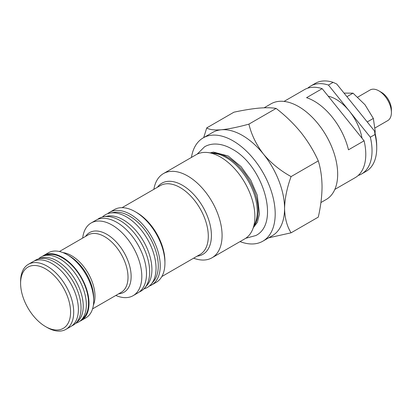 <?xml version="1.0" encoding="UTF-8"?>
<svg xmlns="http://www.w3.org/2000/svg" width="412" height="412" viewBox="0 0 412 412"><rect width="100%" height="100%" fill="white"/><g stroke="black" fill="none" stroke-linecap="round" stroke-linejoin="round"><path stroke-width="0.62" d="M264.149 107.795L271.008 103.834A55.223 31.884 60 0 1 313.563 118.63A55.223 31.884 60 0 1 337.67 174.204A55.223 31.884 60 0 1 326.232 199.48L320.912 202.555M191.436 157.43A59.642 34.433 60 0 1 203.204 137.881A59.642 34.433 60 0 1 249.162 153.861A59.642 34.433 60 0 1 275.195 213.88A59.642 34.433 60 0 1 262.841 241.185A59.642 34.433 60 0 1 240.031 241.597M203.204 137.881L212.571 132.473A59.642 34.433 60 0 1 221.306 129.775A59.642 34.433 60 0 1 263.479 154.124A59.642 34.433 60 0 1 284.563 208.472C284.826 218.262 287.004 226.379 291.088 232.816L268.65 237.827M153.877 189.314A48.595 28.057 60 0 1 163.43 173.596L196.23 154.66A48.595 28.057 60 0 1 208.266 152.6A48.595 28.057 60 0 1 254.889 216.583A48.595 28.057 60 0 1 252.628 229.438A48.595 28.057 60 0 1 244.826 238.831L212.025 257.768A48.595 28.057 60 0 1 193.635 258.185M163.43 173.596A48.595 28.057 60 0 1 200.876 186.621A48.595 28.057 60 0 1 222.089 235.525A48.595 28.057 60 0 1 212.025 257.768M107.578 213.735A41.967 24.231 60 0 1 109.577 212.345L114.263 209.636A41.967 24.231 60 0 1 135.244 211.717L136.81 212.618A39.758 22.954 60 0 1 164.924 261.311L164.924 263.119A41.967 24.231 60 0 1 156.23 282.328L151.544 285.037A41.967 24.231 60 0 1 149.34 286.067M135.244 211.717A41.967 24.231 60 0 1 164.924 263.119M109.577 212.345A41.967 24.231 60 0 1 141.919 223.587A41.967 24.231 60 0 1 160.237 265.822A41.967 24.231 60 0 1 151.544 285.037M82.683 238.069A41.967 24.231 60 0 1 91.145 222.985A41.967 24.231 60 0 1 123.487 234.227A41.967 24.231 60 0 1 141.805 276.462A41.967 24.231 60 0 1 133.112 295.677A41.967 24.231 60 0 1 115.813 295.461M91.145 222.985L95.831 220.276A41.967 24.231 60 0 1 128.173 231.523A41.967 24.231 60 0 1 146.492 273.759A41.967 24.231 60 0 1 137.799 292.968L133.112 295.677M42.405 256.331A37.549 21.681 60 0 1 43.682 255.486L48.369 252.777A37.549 21.681 60 0 1 67.146 254.642A37.549 21.681 60 0 1 93.699 300.631A37.549 21.681 60 0 1 85.923 317.822L81.236 320.526A37.549 21.681 60 0 1 79.861 321.211M67.146 254.642L69.355 255.914A34.428 19.879 -120 0 1 93.699 298.082L93.699 300.631M43.682 255.486A37.549 21.681 60 0 1 72.62 265.544A37.549 21.681 60 0 1 89.013 303.335A37.549 21.681 60 0 1 81.236 320.526M20.6 283.317L20.6 281.514A37.549 21.681 60 0 1 28.377 264.324A37.549 21.681 60 0 1 57.314 274.382A37.549 21.681 60 0 1 73.707 312.172A37.549 21.681 60 0 1 65.93 329.363A37.549 21.681 60 0 1 47.153 327.504L45.588 326.603A35.344 20.404 60 0 1 20.6 283.317A35.344 20.404 60 0 1 45.593 268.887A35.344 20.404 60 0 1 70.581 312.172A35.344 20.404 60 0 1 45.588 326.603M28.377 264.324L33.063 261.615A37.549 21.681 60 0 1 62.001 271.678A37.549 21.681 60 0 1 78.393 309.469A37.549 21.681 60 0 1 70.612 326.659L65.93 329.363M203.698 137.598L206.747 127.895C209.234 129.662 214.085 130.29 221.306 129.775C228.964 128.971 238.167 127.087 248.915 124.125C251.402 134.647 256.259 144.648 263.479 154.124C271.132 163.193 280.335 170.681 291.088 176.588C287.004 187.748 284.831 198.378 284.563 208.472A59.642 34.433 60 0 1 272.214 235.772L262.841 241.185M291.088 232.816L318.285 217.119C320.701 206.5 321.957 196.406 322.05 186.827C321.942 177.253 320.685 168.606 318.285 160.886C313.81 150.931 308.037 141.46 300.966 132.484C293.674 123.595 285.392 115.576 276.112 108.423C271.642 107.645 265.869 107.547 258.793 108.135C251.5 108.835 243.219 110.189 233.939 112.193L206.747 127.895M248.915 124.125L276.112 108.423M291.088 176.588L318.285 160.886M328.225 96.187A37.549 21.681 60 0 1 349.386 111.127A37.549 21.681 60 0 1 362.009 138.211M322.179 88.668L364.09 140.806L348.475 149.824A50.805 29.334 -120 0 0 332.201 117.085A50.805 29.334 -120 0 0 306.564 97.685L322.179 88.668A50.805 29.334 60 0 0 304.458 89.625L284.043 101.414M361.509 174.013L366.196 171.31A50.805 29.334 -120 0 0 376.717 148.052A50.805 29.334 -120 0 0 375.023 134.492L374.523 131.021L336.743 84.022L333.112 82.354A50.805 29.334 -120 0 0 315.391 83.312L310.705 86.02A50.805 29.334 60 0 1 328.431 85.057L370.342 137.196A50.805 29.334 60 0 1 361.509 174.013A50.805 29.334 60 0 1 358.193 175.481M374.523 131.021A48.595 28.057 60 0 1 376.717 146.25L376.717 148.052M307.774 88.158A50.805 29.334 60 0 1 310.705 86.02M364.09 140.806A50.805 29.334 60 0 1 355.262 177.624L334.848 189.407M328.431 85.057L333.112 82.354M375.023 134.492L370.342 137.196M357.74 97.124L370.069 90.001A17.67 10.202 60 0 1 378.906 90.877L381.404 92.324A14.137 8.163 60 0 1 391.4 109.638L391.4 112.522A17.67 10.202 60 0 1 387.738 120.613L375.059 127.931M378.906 90.877A17.67 10.202 60 0 1 391.4 112.522M139.328 291.948A41.967 24.231 -120 0 0 144.89 287.813A41.967 24.231 -120 0 0 146.075 253.488A41.967 24.231 -120 0 0 119.995 220.518A41.967 24.231 -120 0 0 103.845 216.717A41.967 24.231 -120 0 0 97.479 219.462M144.89 287.813L147.285 284.934A40.644 23.463 -120 0 0 151.915 269.541A40.644 23.463 -120 0 0 123.178 219.766A40.644 23.463 -120 0 0 107.532 216.079L103.845 216.717M143.917 288.874A41.967 24.231 -120 0 0 151.256 284.141A41.967 24.231 -120 0 0 156.035 268.248A41.967 24.231 -120 0 0 126.36 216.846A41.967 24.231 -120 0 0 110.205 213.04A41.967 24.231 -120 0 0 102.434 217.026M151.256 284.141L153.65 281.257A40.644 23.463 -120 0 0 154.794 248.019A40.644 23.463 -120 0 0 129.543 216.089A40.644 23.463 -120 0 0 113.897 212.407L110.205 213.04M34.438 260.93A37.549 21.681 60 0 1 38.208 258.983A37.549 21.681 60 0 1 54.492 261.944A37.549 21.681 60 0 1 78.342 292.891A37.549 21.681 60 0 1 75.463 323.518A37.549 21.681 60 0 1 71.894 325.81M38.208 258.983L41.149 258.046A36.889 21.295 60 0 1 57.15 260.95A36.889 21.295 60 0 1 80.577 291.356A36.889 21.295 60 0 1 77.75 321.437L75.463 323.518M38.558 258.875L38.831 258.623A37.549 21.681 60 0 1 43.517 255.919A37.549 21.681 60 0 1 59.802 258.88A37.549 21.681 60 0 1 83.651 289.827A37.549 21.681 60 0 1 80.778 320.454A37.549 21.681 60 0 1 76.091 323.157L75.736 323.271M43.517 255.919L46.463 254.982A36.889 21.295 60 0 1 62.459 257.886A36.889 21.295 60 0 1 85.887 288.287A36.889 21.295 60 0 1 83.059 318.373L80.778 320.454M344.035 93.091L353.038 93.169L346.93 96.696M353.038 93.169L365.001 104.751L373.344 118.429L367.236 121.957M373.344 118.429L375.157 130.918L375.095 133.272M92.545 308.892L121.154 292.376A33.135 19.127 -120 0 0 128.014 277.209A33.135 19.127 -120 0 0 113.552 243.868A33.135 19.127 -120 0 0 88.019 234.989L59.416 251.505M85.552 236.411A34.428 19.879 60 0 1 112.94 238.754A34.428 19.879 60 0 1 131.14 276.462A34.428 19.879 60 0 1 118.687 293.802M63.005 252.623A33.135 19.127 60 0 1 94.992 296.274A33.135 19.127 60 0 1 93.375 305.22M161.844 276.54L200.062 254.472A39.758 22.954 -120 0 0 208.297 236.272A39.758 22.954 -120 0 0 190.941 196.256A39.758 22.954 -120 0 0 160.304 185.606L122.081 207.674M157.399 187.28A41.056 23.7 60 0 1 190.045 190.849A41.056 23.7 60 0 1 211.423 235.525A41.056 23.7 60 0 1 197.157 256.146M252.628 229.438L255.239 223.052A43.966 25.384 -120 0 0 257.284 211.423A43.966 25.384 -120 0 0 215.1 153.532L208.266 152.6M212.067 153.12A43.497 25.111 60 0 1 258.2 210.511A43.497 25.111 60 0 1 254.08 225.889M197.157 154.165L204.589 146.775C207.684 145.003 211.109 144.092 214.858 144.03C220.508 143.999 226.286 145.694 232.198 149.118C263.036 165.325 280.51 223.392 255.831 235.535L245.717 238.275M210.223 152.867L213.452 152.085L228.222 156.004L241.046 166.618L250.769 180.147L257.232 195.195L259.493 214.013L257.392 222.279L253.375 227.609"/></g></svg>
